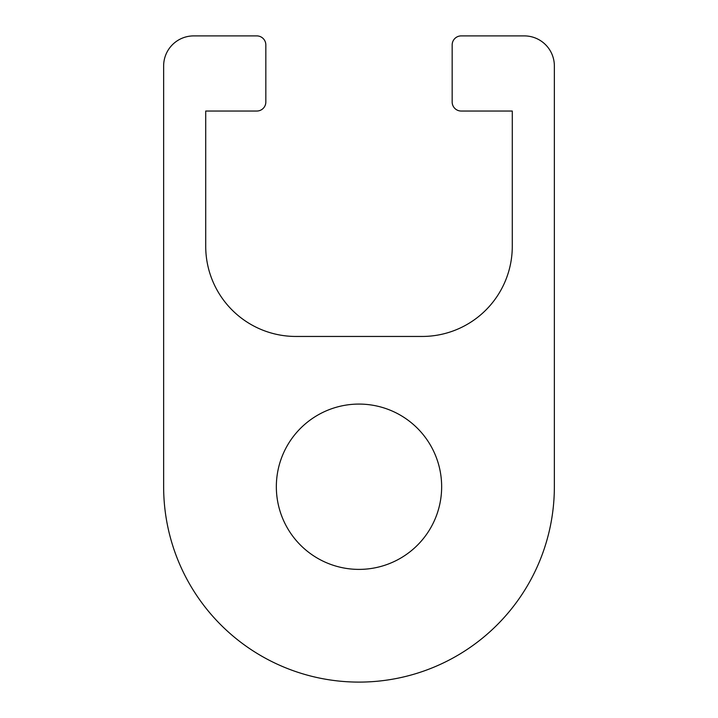 <?xml version="1.0" encoding="UTF-8"?>
<svg xmlns="http://www.w3.org/2000/svg" width="718" height="718" viewBox="0 0 718 718"><rect width="100%" height="100%" fill="white"/><g stroke="black" fill="none" stroke-linecap="round" stroke-linejoin="round"><path stroke-width="0.54" stroke-dasharray="3.59 2.69" d="M441.651 486.741A82.651 82.651 0 0 0 317.67 415.157A82.651 82.651 0 0 0 317.67 558.317A82.651 82.651 0 0 0 441.651 486.741M163.641 486.741L163.641 65.957A30.057 30.057 0 0 1 193.689 35.9L256.811 35.9A9.02 9.02 0 0 1 265.831 44.92L265.831 102.019A9.02 9.02 0 0 1 256.811 111.039L205.716 111.039L205.716 246.292A90.172 90.172 0 0 0 295.879 336.455L422.121 336.455A90.172 90.172 0 0 0 512.284 246.292L512.284 111.039L461.189 111.039A9.02 9.02 0 0 1 452.169 102.019L452.169 44.92A9.02 9.02 0 0 1 461.189 35.9L524.311 35.9A30.057 30.057 0 0 1 554.359 65.957L554.359 486.741A195.359 195.359 0 0 1 359 682.1A195.359 195.359 0 0 1 163.641 486.741"/><path stroke-width="1.08" d="M441.651 486.741A82.651 82.651 0 0 1 317.67 558.317A82.651 82.651 0 0 1 317.67 415.157A82.651 82.651 0 0 1 441.651 486.741M163.641 65.957L163.641 486.741A195.359 195.359 0 0 0 359 682.1A195.359 195.359 0 0 0 554.359 486.741L554.359 65.957A30.057 30.057 0 0 0 524.311 35.9L461.189 35.9A9.02 9.02 0 0 0 452.169 44.92L452.169 102.019A9.02 9.02 0 0 0 461.189 111.039L512.284 111.039L512.284 246.292A90.172 90.172 0 0 1 422.121 336.455L295.879 336.455A90.172 90.172 0 0 1 205.716 246.292L205.716 111.039L256.811 111.039A9.02 9.02 0 0 0 265.831 102.019L265.831 44.92A9.02 9.02 0 0 0 256.811 35.9L193.689 35.9A30.057 30.057 0 0 0 163.641 65.957"/></g></svg>
